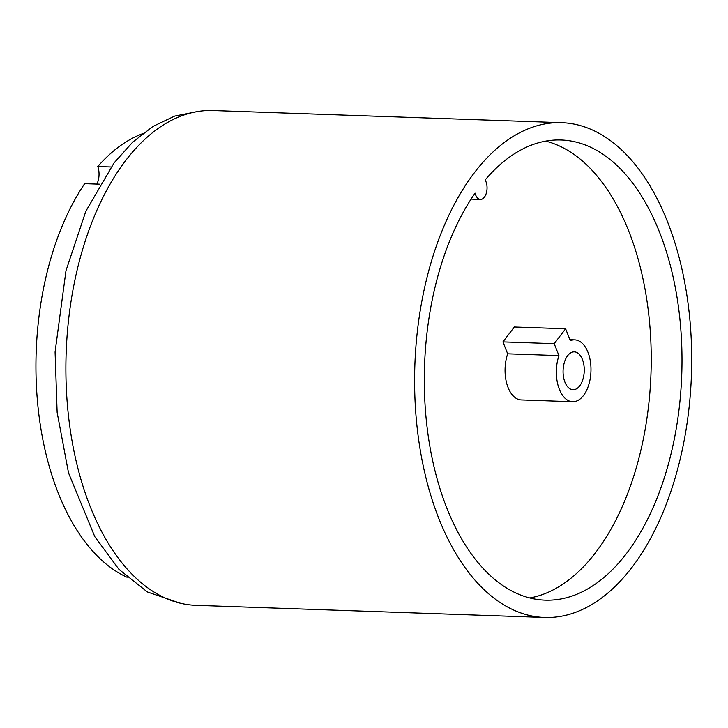 <?xml version="1.0" encoding="UTF-8"?>
<svg xmlns="http://www.w3.org/2000/svg" width="728" height="728" viewBox="0 0 728 728"><rect width="100%" height="100%" fill="white"/><g stroke="black" fill="none" stroke-linecap="round" stroke-linejoin="round"><path stroke-width="1.09" d="M99.754 184.184L84.666 183.665A227.737 127.3 92 0 0 38.193 408.645A227.737 127.3 92 0 0 127.072 577.259M474.538 172.518A247.538 138.366 92 0 0 419.637 446.337A247.538 138.366 92 0 0 544.535 617.462A247.538 138.366 92 0 0 631.768 567.631A247.538 138.366 92 0 0 686.668 293.812A247.538 138.366 92 0 0 561.77 122.686A247.538 138.366 92 0 0 474.538 172.518M561.77 122.686L213.058 110.538A247.538 138.366 92 0 0 125.817 160.369A247.538 138.366 92 0 0 70.925 434.188A247.538 138.366 92 0 0 195.814 605.314L544.535 617.462M475.084 193.12A230.212 128.683 92 0 0 429.839 446.173A230.212 128.683 92 0 0 545.135 600.145A230.212 128.683 92 0 0 681.754 374.556A230.212 128.683 92 0 0 561.17 140.004A230.212 128.683 92 0 0 485.148 179.989A11.138 6.224 92 0 1 486.531 192.374A11.138 6.224 92 0 1 480.435 199.454A11.138 6.224 92 0 1 475.084 193.12M142.524 133.734A227.737 127.3 92 0 0 97.78 166.539L111.011 166.994M96.86 184.084A14.232 7.953 92 0 0 97.78 166.539M529.811 597.952A230.212 128.683 92 0 0 650.987 373.482A230.212 128.683 92 0 0 545.727 141.123M579.679 385.904A18.937 10.583 92 0 0 583.874 364.956A18.937 10.583 92 0 0 574.319 351.861A18.937 10.583 92 0 0 567.649 355.674A18.937 10.583 92 0 0 563.454 376.622A18.937 10.583 92 0 0 573 389.717A18.937 10.583 92 0 0 579.679 385.904M583.492 395.486A30.94 17.299 92 0 0 590.353 361.252A30.94 17.299 92 0 0 574.738 339.867A30.94 17.299 92 0 0 570.361 340.704L565.611 328.765L554.199 343.671L558.949 355.61A30.94 17.299 92 0 0 572.59 401.71A30.94 17.299 92 0 0 583.492 395.486M565.611 328.765L514.332 326.981L502.921 341.878L507.671 353.817A30.94 17.299 92 0 0 521.303 399.927L572.59 401.71M507.671 353.817L558.949 355.61M502.921 341.878L554.199 343.671M179.962 603.112L147.338 591.937L118.946 569.351L94.786 536.645L68.532 472.918L57.139 412.385L55.082 351.979L65.975 270.716L85.822 211.293L114.096 162.854L132.696 142.151L153.007 126.408L174.647 116.098L197.097 111.63M471.062 199.126L480.435 199.454M574.738 339.867L569.96 339.703"/></g></svg>
